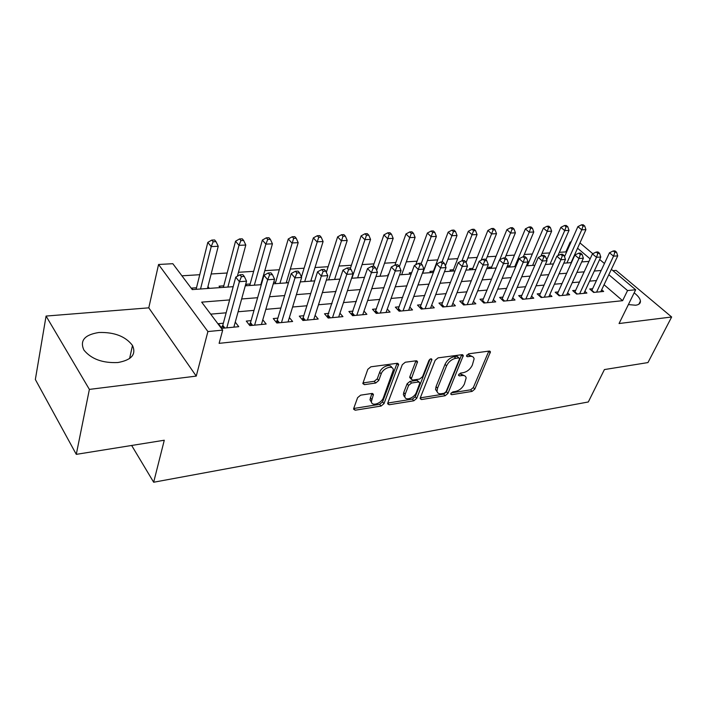 <?xml version="1.0" encoding="UTF-8"?>
<svg xmlns="http://www.w3.org/2000/svg" width="707" height="707" viewBox="0 0 707 707"><rect width="100%" height="100%" fill="white"/><g stroke="black" fill="none" stroke-linecap="round" stroke-linejoin="round"><path stroke-width="1.06" d="M450.88 393.507L450.766 394.153L451.667 394.692L472.082 391.404L474.812 389.124L490.455 351.803L489.244 351.07L468.608 353.809L466.505 356.178L467.398 356.735L470.102 356.372C472.382 356.142 473.717 356.964 474.114 358.838L472.294 365.219C470.252 369.24 467.265 371.723 463.324 372.669L460.628 373.057L458.666 374.692L458.551 375.373L459.444 375.921L462.139 375.523C464.446 375.267 465.789 376.071 466.16 377.936L464.384 384.087C462.387 388.019 459.426 390.485 455.502 391.466L452.825 391.89L450.88 393.507M117.901 362.532C131.59 360.049 136.451 354.357 132.492 345.458C125.537 336.373 114.348 332.051 98.918 332.493C84.619 334.729 79.617 340.588 83.912 350.071C91.274 359.076 102.603 363.23 117.901 362.532M628.382 304.584L635.62 305.221C638.978 304.788 640.586 303.391 640.436 301.032C640.091 298.513 637.997 295.782 634.152 292.848M360.623 395.169L357.601 397.661L353.712 408.46L353.588 409.167L355.188 410.219L381.082 406.048L384.016 403.617L398.642 364.326L397.14 363.31L370.875 366.8L367.799 369.328L362.824 383.556L364.423 384.652L375.717 383.017L378.731 380.534L381.161 373.95C383.114 367.887 393.26 364.653 393.313 370.026L383.424 397.652C381.488 403.556 371.352 406.843 371.396 401.496L373.429 394.488L371.873 393.463L360.623 395.169M76.285 454.354L35.35 379.5L46.07 316.064L89.382 389.398L76.285 454.354L164.28 440.231L153.666 482.236L588.312 401.974L604.414 369.567L647.957 362.576L671.65 316.992L619.058 323.532L635.673 289.764L627.551 290.559L622.611 300.687L219.117 343.346L222.687 330.116L207.911 331.556L158.562 264.48L172.826 263.702L192.26 289.587L233.186 286.68M89.382 389.398L196.246 376.106L207.911 331.556M420.294 397.829L420.144 398.695L421.522 399.543L445.154 395.734L447.946 393.419L463.306 355.497L462.024 354.693L438.11 357.866L435.194 360.278L420.294 397.829M413.842 400.781L389.124 404.757L387.639 403.812L387.772 403.025L402.292 364.697L405.288 362.231L416.114 360.791L417.554 361.745L411.218 379.146L412.649 380.074L419.658 379.049L422.565 376.645L428.91 360.508C430.139 358.758 431.146 358.405 431.933 359.456L416.706 398.403L413.842 400.781L412.393 399.119L387.763 403.052M671.65 316.992L616.071 270.401L612.942 270.657M207.849 286.954L207.814 288.483M196.502 287.749L191.641 288.094L192.737 289.552M223.774 285.84L219.064 286.167L220.177 287.599M250.137 283.993L245.691 284.302M275.65 282.199L273.697 282.34M388.753 274.272L387.984 274.325L388.532 274.899M411.721 272.663L409.256 272.831L410.475 274.077M433.462 271.135L429.909 271.382L431.137 272.61M453.426 269.738L449.97 269.977L451.207 271.188M472.815 268.377L469.466 268.607L470.703 269.8M491.674 267.052L488.413 267.281L489.659 268.448M510.003 265.77L507.361 265.956M527.846 264.515L526.918 264.586M592.652 288.712L589.718 288.986L593.65 292.424L603.654 291.461L601.684 289.764M575.701 290.303L572.688 290.586L576.62 294.068L586.898 293.078L584.875 291.302M558.283 291.929L555.189 292.221L559.113 295.765L569.674 294.739L567.597 292.884M540.378 293.599L537.187 293.9L541.102 297.497L551.973 296.454L549.825 294.501M521.952 295.323L518.673 295.632L522.579 299.291L533.758 298.204L531.549 296.162M502.986 297.09L499.61 297.408L503.508 301.129L515.014 300.015L512.734 297.868M483.464 298.92L479.991 299.247L483.871 303.02L495.722 301.88L493.371 299.609M463.359 300.793L459.78 301.129L463.642 304.973L475.855 303.798L473.425 301.403M442.644 302.737L438.959 303.082L442.794 306.988L455.379 305.778L452.869 303.25M421.292 304.726L417.483 305.088L421.301 309.065L434.275 307.81L431.677 305.141M399.261 306.785L395.337 307.156L399.128 311.204L412.517 309.913L409.821 307.077M376.531 308.915L372.483 309.286L376.239 313.413L390.061 312.079L387.277 309.074M353.067 311.107L348.887 311.495L352.607 315.693L366.88 314.315L363.99 311.115M328.835 313.369L324.504 313.775L328.189 318.053L342.939 316.63L339.943 313.21M303.78 315.711L299.308 316.126L302.95 320.492L318.194 319.016L315.083 315.357M277.878 318.132L273.255 318.565L276.852 323.011L292.618 321.482L289.384 317.567M251.082 320.633L246.292 321.084L249.836 325.618L266.159 324.036L262.792 319.82M622.611 300.687L604.061 284.753M596.469 280.546L589.594 281.147M579.501 282.031L572.246 282.659M562.056 283.551L554.412 284.214M544.116 285.107L536.056 285.814M525.654 286.715L517.171 287.457M506.654 288.368L497.719 289.154M487.096 290.073L477.676 290.895M466.947 291.832L457.022 292.698M446.179 293.635L435.733 294.545M424.766 295.499L413.763 296.463M402.681 297.426L391.086 298.434M379.88 299.415L367.675 300.475M356.346 301.465L343.487 302.578M332.034 303.577L318.477 304.761M306.9 305.769L292.61 307.015M280.9 308.031L265.841 309.348M253.999 310.373L238.118 311.76M226.143 312.803L210.704 314.147M223.341 323.223L218.383 323.691L221.857 328.313L238.763 326.687L235.254 322.127M566.422 252.417L565.839 251.913L559.352 252.319M549.728 252.92L542.048 253.398M532.327 253.999L524.276 254.502M514.449 255.112L505.991 255.642M496.067 256.261L487.194 256.809M477.163 257.436L467.848 258.02M457.712 258.647L447.929 259.257M437.695 259.893L427.426 260.53M417.086 261.175L406.304 261.846M395.849 262.5L384.528 263.198M373.968 263.861L362.081 264.604M351.397 265.266L338.918 266.044M328.119 266.716L315.013 267.529M304.098 268.209L290.321 269.067M279.292 269.756L264.816 270.657M253.654 271.347L238.445 272.292M227.159 272.999L211.163 273.989M199.763 274.705L181.92 275.81M507.202 266.336L508.086 267.14M357.822 277.268L358.299 277.789M334.8 278.744L335.41 279.415M311.053 280.246L311.787 281.094M286.529 281.793L287.404 282.827M261.201 283.366L261.563 283.807M245.665 284.408L246.725 285.716M208.203 286.936L209.316 288.376M131.652 445.472L153.666 482.236M196.246 376.106L148.779 307.837L46.07 316.064M148.779 307.837L158.562 264.48M565.839 251.913L570.24 242.015L571.07 241.971M229.616 299.927L201.681 302.136L222.687 330.116M601.18 270.489L594.287 271.037M584.176 271.842L576.912 272.416M566.705 273.229L559.043 273.83M548.72 274.652L540.652 275.288M530.223 276.11L521.713 276.791M511.179 277.621L502.217 278.337M491.568 279.177L482.121 279.928M471.357 280.776L461.415 281.563M450.527 282.429L440.054 283.26M429.052 284.126L418.014 285.001M406.896 285.884L395.266 286.803M384.016 287.696L371.758 288.668M360.393 289.57L347.482 290.586M335.984 291.496L322.365 292.574M310.744 293.502L296.392 294.633M284.629 295.57L269.5 296.763M257.604 297.709L241.644 298.973M627.551 290.559L608.824 274.696M579.952 242.916L592.793 253.716M599.651 259.487L604.45 263.517M611.361 269.323L635.673 289.764M590.133 258.868L577.566 248.219M570.823 242.51L570.24 242.015M245.276 285.822L261.316 284.682M273.264 283.825L288.465 282.747M300.281 281.907L314.695 280.882M326.369 280.052L340.04 279.088M351.582 278.266L364.547 277.338M375.965 276.534L388.267 275.659M399.552 274.855L411.218 274.024M422.379 273.229L433.453 272.442M444.491 271.665L454.999 270.914M465.913 270.136L475.891 269.429M486.69 268.66L496.155 267.988M506.831 267.228L515.818 266.592M526.379 265.841L534.907 265.231M545.353 264.489L553.448 263.914M563.788 263.181L571.468 262.633M581.693 261.908L588.975 261.396M464.517 375.744L460.637 373.932L462.139 375.523M458.958 374.18L460.637 373.932M472.417 356.611L468.582 354.79L470.102 356.372M466.867 355.02L468.582 354.79M451.234 392.915L470.606 389.822L473.337 387.551L488.82 351.132M420.285 397.855L443.687 394.117L446.471 391.802L461.698 354.728M444.137 393.269L446.099 391.643L459.417 359.2L459.532 358.493L458.622 357.919L455.723 358.316C451.649 359.253 448.592 361.781 446.55 365.908L437.518 388.24L437.023 391.148C437.386 393.172 438.791 394.029 441.265 393.728L444.137 393.269M458.993 357.928L457.102 356.319L458.622 357.919M437.182 391.855L435.556 389.513L436.042 386.614L445.048 364.291C447.08 360.172 450.138 357.645 454.203 356.708L457.102 356.319M410.555 378.404L409.733 377.485L409.883 376.601L415.963 360.809M430.033 359.183L415.248 396.751L416.706 398.403M405.208 394.17L404.819 396.406C404.952 401.364 414.399 398.068 416.352 392.438L419.914 382.885L418.509 381.992L411.501 383.026L408.584 385.439L405.208 394.17L403.75 392.491L403.37 394.736L404.917 396.963M419.118 382.001L417.024 380.331L418.509 381.992M403.75 392.491L407.117 383.768L410.025 381.365L417.024 380.331M412.393 399.119L415.248 396.751M371.502 402.212L369.955 399.773L371.882 393.463M391.678 367.56C390.644 363.133 381.462 366.686 379.677 372.244L381.161 373.95M364.423 384.652L362.965 382.92L374.25 381.303L377.264 378.819L379.677 372.244M355.188 410.219L353.765 408.478L379.641 404.342L382.575 401.921L397.069 363.318M571.07 262.668L585.926 229.634L581.737 229.828L577.884 226.629L564.513 256.703M583.054 226.099L584.724 226.028L583.178 224.764L581.508 224.826L583.054 226.099L581.737 229.828L566.908 262.96M584.724 226.028L585.926 229.634M577.884 226.629L581.508 224.826M596.584 292.141L613.543 256.155L617.732 255.872L600.747 291.744M591.688 290.71L609.469 252.779L613.543 256.155L614.869 252.311L616.548 252.205L614.913 250.861L613.234 250.967L614.869 252.311M613.234 250.967L609.469 252.779M617.732 255.872L616.548 252.205M557.858 255.713L569.02 230.402L564.716 230.597L560.872 227.354L546.714 259.84M566.06 226.823L567.774 226.753L566.227 225.462L564.513 225.533L566.06 226.823L564.716 230.597L549.993 264.162M567.774 226.753L569.02 230.402M560.872 227.354L564.513 225.533M540.864 256.137L551.646 231.189L547.218 231.383L543.383 228.105L527.307 265.779M548.588 227.557L550.355 227.486L548.818 226.178L547.05 226.249L548.588 227.557L547.218 231.383L532.618 265.399M550.355 227.486L551.646 231.189M543.383 228.105L547.05 226.249M523.339 256.712L533.776 231.993L529.234 232.205L525.398 228.865L509.473 267.043M530.63 228.317L532.451 228.246L530.913 226.912L529.092 226.991L530.63 228.317L529.234 232.205L514.758 266.663M532.451 228.246L533.776 231.993M525.398 228.865L529.092 226.991M505.072 257.878L515.403 232.824L510.728 233.036L506.91 229.651L491.144 268.342M512.16 229.103L514.033 229.024L512.495 227.672L510.631 227.751L512.16 229.103L499.752 259.805M514.033 229.024L515.403 232.824M506.91 229.651L510.631 227.751M579.634 293.776L596.487 257.313L600.8 257.021L583.92 293.37M574.711 292.38L592.422 253.893L596.487 257.313L597.848 253.424L599.571 253.309L597.936 251.948L596.213 252.054L597.848 253.424M596.213 252.054L592.422 253.893M600.8 257.021L599.571 253.309M562.206 295.464L578.945 258.515L583.381 258.214L566.616 295.04M557.266 294.094L574.879 255.041L578.945 258.515L580.332 254.564L582.108 254.449L580.474 253.062L578.706 253.177L580.332 254.564M578.706 253.177L574.879 255.041M583.381 258.214L582.108 254.449M544.293 297.187L560.898 259.743L565.459 259.434L548.818 296.754M539.317 295.853L556.842 256.217L560.898 259.743L562.312 255.731L564.142 255.616L562.516 254.211L560.686 254.326L562.312 255.731M560.686 254.326L556.842 256.217M565.459 259.434L564.142 255.616M525.858 298.973L542.322 261.007L547.015 260.689L530.515 298.522M520.856 297.674L538.266 257.428L542.322 261.007L543.771 256.941L545.645 256.818L544.028 255.386L542.145 255.51L543.771 256.941M542.145 255.51L538.266 257.428M547.015 260.689L545.645 256.818M485.948 259.893L496.508 233.681L491.692 233.902L487.883 230.464L472.294 269.685M493.159 229.908L495.077 229.828L493.548 228.458L491.63 228.538L493.159 229.908L481.14 260.273M495.077 229.828L496.508 233.681M487.883 230.464L491.63 228.538M506.884 300.802L523.189 262.315L528.023 261.988L511.682 300.342M501.855 299.547L519.15 258.674L523.189 262.315L524.674 258.188L526.609 258.055L524.983 256.606L523.047 256.729L524.674 258.188M523.047 256.729L519.15 258.674M528.023 261.988L526.609 258.055M466.099 262.474L477.048 234.565L472.099 234.786L468.308 231.295L452.913 271.064M473.593 230.738L475.572 230.65L474.052 229.262L472.073 229.342L473.593 230.738L461.98 260.724M475.572 230.65L477.048 234.565M468.308 231.295L472.073 229.342M487.353 302.684L503.472 263.658L508.457 263.322L492.284 302.207M482.289 301.482L499.451 259.955L503.472 263.658L504.992 259.469L506.99 259.336L505.372 257.861L503.375 257.984L504.992 259.469M503.375 257.984L499.451 259.955M508.457 263.322L506.99 259.336M445.392 265.903L457.022 235.475L451.914 235.705L448.141 232.161L432.958 272.478M453.443 231.587L455.485 231.498L453.974 230.093L451.932 230.173L453.443 231.587L441.972 261.908M455.485 231.498L457.022 235.475M448.141 232.161L451.932 230.173M467.23 304.629L483.155 265.045L488.29 264.692L472.311 304.143M462.131 303.471L479.143 261.281L483.155 265.045L484.71 260.786L486.769 260.653L485.161 259.151L483.102 259.283L484.71 260.786M483.102 259.283L479.143 261.281M488.29 264.692L486.769 260.653M422.724 273.211L436.378 236.403L431.129 236.642L427.373 233.045L415.778 264.754M432.693 232.47L434.796 232.373L433.285 230.942L431.182 231.03L432.693 232.47L421.133 263.782M434.796 232.373L436.378 236.403M427.373 233.045L431.182 231.03M446.488 306.635L462.201 266.477L467.504 266.115L451.738 306.122M403.37 394.753L404.819 396.406M441.362 305.53L458.216 262.642L462.201 266.477L463.801 262.147L465.922 262.005L464.313 260.485L462.192 260.618L463.801 262.147M462.192 260.618L458.216 262.642M467.504 266.115L465.922 262.005M401.673 274.705L415.115 237.366L409.689 237.614L405.968 233.955L394.921 265.125M411.297 233.372L413.462 233.283L411.969 231.825L409.804 231.914L411.297 233.372L399.367 266.548M413.462 233.283L415.115 237.366M405.968 233.955L409.804 231.914M425.11 308.694L440.585 267.944L446.055 267.573L430.519 308.172M419.949 307.66L436.617 264.047L440.585 267.944L442.22 263.552L444.411 263.411L442.812 261.855L440.629 261.997L442.22 263.552M440.629 261.997L436.617 264.047M446.055 267.573L444.411 263.411M379.986 276.243L393.18 238.365L387.595 238.613L383.892 234.892L373.128 266.309M389.239 234.309L391.475 234.211L389.99 232.727L387.754 232.824L389.239 234.309L376.637 270.348M391.475 234.211L393.18 238.365M383.892 234.892L387.754 232.824M403.061 310.824L418.27 269.473L423.917 269.084L408.637 310.285M397.864 309.86L414.329 265.505L418.27 269.473L419.949 265.001L422.212 264.851L420.621 263.278L418.367 263.419L419.949 265.001M418.367 263.419L414.329 265.505M423.917 269.084L422.212 264.851M357.627 277.833L370.556 239.381L364.794 239.646L361.118 235.864L350.292 268.607M366.473 235.272L368.78 235.175L367.313 233.663L365.006 233.761L366.473 235.272L351.927 278.24M368.78 235.175L370.556 239.381M361.118 235.864L365.006 233.761M380.295 313.024L395.231 271.037L401.063 270.64L386.057 312.467M375.072 312.132L391.316 267.007L395.231 271.037L396.945 266.495L399.278 266.345L397.705 264.736L395.372 264.886L396.945 266.495M395.372 264.886L391.316 267.007M401.063 270.64L399.278 266.345M334.561 279.477L347.208 240.442L341.251 240.716L337.619 236.863L326.325 272.363M342.983 236.262L345.37 236.165L343.902 234.627L341.525 234.724L342.983 236.262L328.684 279.892M345.37 236.165L347.208 240.442M337.619 236.863L341.525 234.724M356.796 315.287L371.414 272.663L377.441 272.257L362.744 314.712M351.538 314.491L367.534 268.554L371.414 272.663L373.181 268.041L375.594 267.891L374.038 266.247L371.626 266.406L373.181 268.041M371.626 266.406L367.534 268.554M377.441 272.257L375.594 267.891M310.762 281.165L323.099 241.538L316.948 241.812L313.351 237.897L301.429 276.941M318.724 237.287L321.181 237.19L319.741 235.625L317.275 235.731L318.724 237.287L304.699 281.598M321.181 237.19L323.099 241.538M313.351 237.897L317.275 235.731M286.194 282.915L298.186 242.66L291.832 242.952L288.279 238.966L275.217 283.693M293.652 238.347L296.198 238.241L294.766 236.659L292.23 236.765L293.652 238.347L279.928 283.357M296.198 238.241L298.186 242.66M288.279 238.966L292.23 236.765M260.812 284.718L272.434 243.827L265.867 244.127L262.359 240.071L249.721 285.504M267.732 239.452L270.366 239.337L268.96 237.72L266.327 237.826L267.732 239.452L265.867 244.127L254.334 285.177M270.366 239.337L272.434 243.827M262.359 240.071L266.327 237.826M237.375 276.243L245.806 245.037L239.001 245.338L235.555 241.211L223.368 287.378M240.928 240.583L243.65 240.468L242.262 238.825L239.54 238.931L240.928 240.583L239.001 245.338L227.884 287.051M243.65 240.468L245.806 245.037M235.555 241.211L239.54 238.931M207.451 288.509L218.242 246.283L211.199 246.602L207.814 242.386L196.113 289.313M213.178 241.759L215.997 241.635L214.636 239.965L211.817 240.08L213.178 241.759L211.199 246.602L200.532 288.995M215.997 241.635L218.242 246.283M207.814 242.386L211.817 240.08M332.52 317.637L346.801 274.343L353.032 273.918L338.671 317.036M327.226 316.93L342.957 270.154L346.801 274.343L348.613 269.641L351.105 269.482L349.558 267.812L347.066 267.971L348.613 269.641M347.066 267.971L342.957 270.154M353.032 273.918L351.105 269.482M307.43 320.059L321.332 276.075L327.783 275.642L313.784 319.44M302.101 319.458L303.162 317.673L317.531 271.815L321.332 276.075L323.196 271.302L325.777 271.126L324.248 269.429L321.667 269.597L323.196 271.302M321.667 269.597L317.531 271.815M327.783 275.642L325.777 271.126M281.483 322.56L294.978 277.878L301.65 277.418L288.049 321.924M276.11 322.092L277.285 320.13L291.222 273.529L294.978 277.878L296.887 273.008L299.565 272.84L298.054 271.108L295.385 271.276L296.887 273.008M295.385 271.276L291.222 273.529M301.65 277.418L299.565 272.84M254.626 325.149L267.679 279.733L274.59 279.265L261.431 324.495M249.218 324.822L250.508 322.666L263.985 275.306L267.679 279.733L269.641 274.784L272.416 274.608L270.922 272.84L268.156 273.017L269.641 274.784M268.156 273.017L263.985 275.306M274.59 279.265L272.416 274.608M226.823 327.836L239.39 281.669L246.557 281.174L233.867 327.155M221.371 327.668L222.785 325.291L235.749 277.144L239.39 281.669L241.414 276.623L244.286 276.437L242.819 274.634L239.956 274.82L241.414 276.623M239.956 274.82L235.749 277.144M246.557 281.174L244.286 276.437M450.801 393.737L451.667 394.692M466.514 355.815L467.398 356.735M458.569 374.984L459.444 375.921M488.749 351.317L490.278 352.873M473.337 387.551L474.812 389.124M470.606 389.822L472.082 391.404M461.618 354.932L463.147 356.522M446.471 391.802L447.946 393.419M443.687 394.117L445.154 395.734M420.214 398.059L421.522 399.543M454.203 356.708L455.723 358.316M445.048 364.291L446.55 365.908M436.042 386.614L437.518 388.24M387.736 403.131L389.124 404.757M415.902 361.012L417.404 362.664M409.883 376.601L411.359 378.272M430.678 358.882L431.827 360.119M410.025 381.365L411.501 383.026M407.117 383.768L408.584 385.439M371.847 393.543L373.296 395.266M370.309 397.741L371.749 399.464M377.264 378.819L378.731 380.534M374.25 381.303L375.717 383.017M396.998 363.522L398.492 365.21M382.575 401.921L384.016 403.617M379.641 404.342L381.082 406.048M594.225 292.371L591.892 290.338M577.283 294.006L574.95 291.938M559.864 295.685L557.54 293.591M541.96 297.417L539.635 295.287M523.534 299.194L521.218 297.028M504.568 301.023L502.262 298.822M485.046 302.914L482.748 300.669M463.739 304.964L462.175 303.418M464.941 304.85L462.652 302.569M404.104 396.424L404.749 396.318M443.024 306.971L441.468 305.389M444.226 306.847L441.946 304.531M421.664 309.03L420.126 307.421M422.866 308.915L420.603 306.555M399.641 311.151L398.112 309.516M400.834 311.036L398.589 308.641M376.911 313.351L375.39 311.681M378.104 313.236L375.868 310.788M353.447 315.614L351.945 313.917M354.631 315.499L352.422 313.015M329.215 317.956L327.721 316.223M330.381 317.841L328.198 315.304M304.169 320.368L302.693 318.61M305.327 320.262L303.162 317.673M278.266 322.869L276.817 321.075M279.415 322.763L277.285 320.13M251.471 325.459L250.039 323.629M252.602 325.344L250.508 322.666M223.73 328.136L222.325 326.272M224.853 328.03L222.785 325.291M132.492 345.458L129.602 358.537M640.436 301.032L638.845 304.231M489.739 351.079L490.455 351.803M462.546 354.702L463.306 355.497M435.556 389.513L437.023 391.148M416.697 360.8L417.554 361.745M409.733 377.485L411.218 379.146M431.35 358.82L431.933 359.456M372.58 393.472L373.429 394.488M369.955 399.773L371.396 401.496M397.741 363.318L398.642 364.326"/></g></svg>
